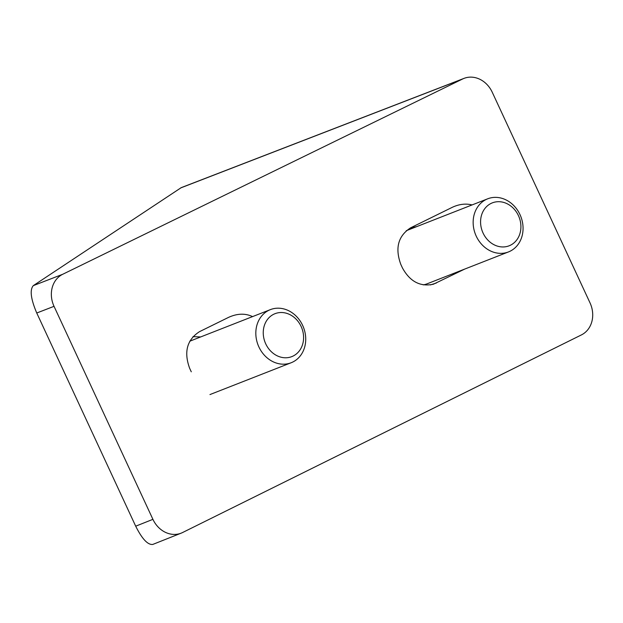 <?xml version="1.0" encoding="UTF-8"?>
<svg xmlns="http://www.w3.org/2000/svg" width="623" height="623" viewBox="0 0 623 623"><rect width="100%" height="100%" fill="white"/><g stroke="black" fill="none" stroke-linecap="round" stroke-linejoin="round"><path stroke-width="0.93" d="M135.697 526.186L152.915 519.341A24.959 21.314 68.6 0 0 181.246 533.124L152.783 544.432C147.799 545.039 142.099 538.957 135.697 526.186L36.749 313.011C30.8 298.985 29.647 289.859 33.299 285.638L181.238 187.64L464.057 78.366A24.959 21.314 68.6 0 0 462.632 78.989L62.736 274.268A24.959 21.314 68.6 0 0 54.037 306.329L36.749 313.011M439.34 279.018L432.712 281.619M416.81 226.585L410.269 227.995M200.661 336.942L192.974 336.654M181.246 533.124A24.959 21.314 68.6 0 0 182.609 532.517L581.423 334.909A24.959 21.314 68.6 0 0 590.028 302.895L492.232 92.212A24.959 21.314 68.6 0 0 464.057 78.366M152.915 519.341L54.037 306.329M252.564 316.609C245.26 313.167 237.254 313.416 228.563 317.372L199.524 331.654C186.978 339.745 183.692 351.956 189.641 368.286L191.277 371.806M472.078 204.928C465.677 203.347 459.089 204.142 452.306 207.311L410.689 227.784C398.144 235.876 394.857 248.086 400.815 264.417L402.442 267.937C409.981 281.619 420.307 287.047 433.437 284.205L464.719 269.074M519.987 214.6A28.518 24.367 68.6 0 0 487.7 198.807A28.518 24.367 68.6 0 0 476.221 236.125A28.518 24.367 68.6 0 0 508.508 251.918A28.518 24.367 68.6 0 0 519.987 214.6M518.437 215.628A23.051 19.695 -111.4 0 1 500.308 246.77A23.051 19.695 -111.4 0 1 483.503 210.582A23.051 19.695 -111.4 0 1 518.437 215.628M302.653 325.424A28.518 24.367 68.6 0 0 270.366 309.631A28.518 24.367 68.6 0 0 258.895 346.949A28.518 24.367 68.6 0 0 291.182 362.742A28.518 24.367 68.6 0 0 302.653 325.424M301.111 326.452A23.051 19.695 -111.4 0 1 282.974 357.594A23.051 19.695 -111.4 0 1 266.177 321.406A23.051 19.695 -111.4 0 1 301.111 326.452M33.299 285.638L62.736 274.268M462.632 78.989L180.693 187.928M430.384 284.921L436.334 283.037M508.508 251.918L427.277 283.745A28.518 24.367 -111.4 0 1 423.258 284.875M406.235 230.728A28.518 24.367 -111.4 0 1 406.469 230.635L487.7 198.807M209.951 394.569L291.182 362.742M189.797 341.202L270.366 309.631"/></g></svg>
